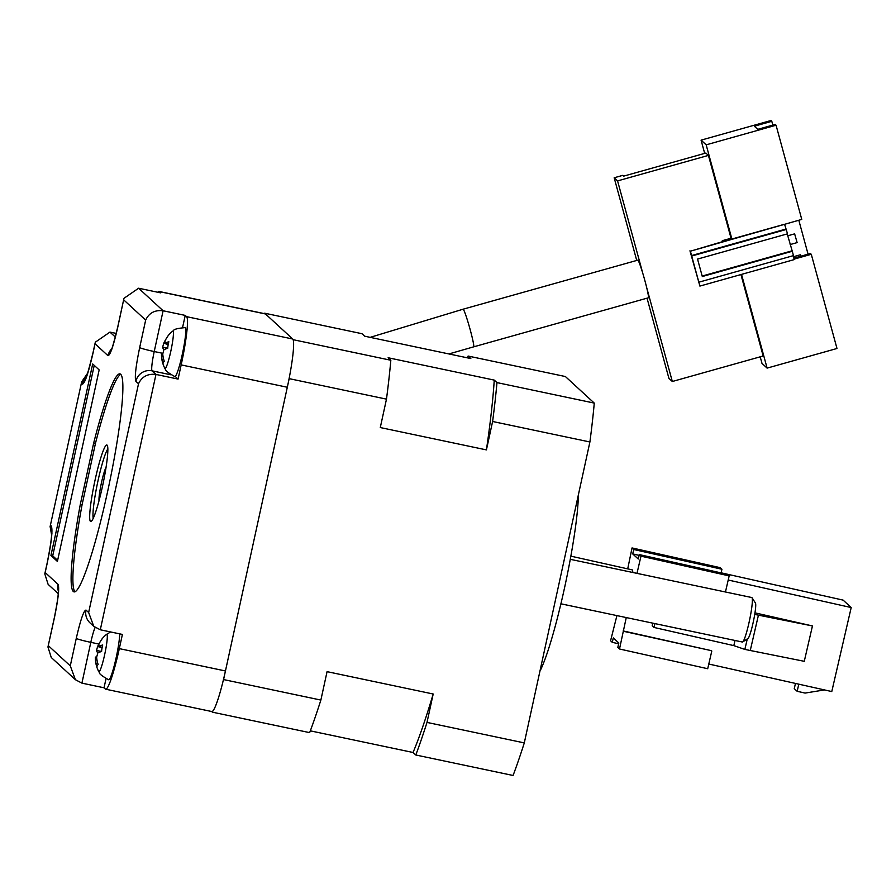 <?xml version="1.0" encoding="UTF-8"?>
<svg xmlns="http://www.w3.org/2000/svg" width="896" height="896" viewBox="0 0 896 896"><rect width="100%" height="100%" fill="white"/><g stroke="black" fill="none" stroke-linecap="round" stroke-linejoin="round"><path stroke-width="1.34" d="M99.008 500.808A18.189 1.994 101.9 0 1 101.483 482.619A18.189 1.994 101.9 0 1 106.064 467.286M742.258 641.939A22.736 2.486 -78.1 0 0 742.403 642.029A22.736 2.486 -78.1 0 0 742.694 641.939A22.736 2.486 -78.1 0 0 749.526 620.29A22.736 2.486 -78.1 0 0 752.013 597.722A22.736 2.486 -78.1 0 0 751.923 597.61A22.736 2.486 -78.1 0 0 751.778 597.531L570.282 559.317M742.694 641.939L748.003 638.445A18.189 1.994 -78.1 0 0 753.458 621.118A18.189 1.994 -78.1 0 0 755.451 603.064A18.189 1.994 -78.1 0 0 755.373 602.974M289.386 377.138A245.526 26.891 101.9 0 1 289.184 378.65L223.574 679.571A245.526 26.891 101.9 0 1 223.16 680.882M264.499 313.667A245.526 26.891 101.9 0 1 264.678 313.208L293.552 339.774A245.526 26.891 101.9 0 1 293.429 341.04M212.744 711.133A245.526 26.891 101.9 0 1 212.352 712.152L211.669 711.514M212.352 712.152L309.646 732.637A245.526 26.891 -78.1 0 0 320.869 700.067L223.574 679.571M289.184 378.65L386.478 399.134L380.285 427.549L486.416 449.893L492.61 421.49L589.904 441.974L524.294 742.907L427 722.411L433.194 694.008L327.062 671.653L320.869 700.067M386.478 399.134A245.526 26.891 -78.1 0 0 390.835 360.259L293.552 339.774M264.678 313.208L361.962 333.704L364.694 336.202L470.826 358.557L468.104 356.048L565.398 376.544L594.272 403.099L496.978 382.603L494.245 380.106L388.114 357.75L390.835 360.259M310.318 730.845L413.056 752.483L415.789 754.992L513.072 775.477A245.526 26.891 -78.1 0 0 524.294 742.907M413.056 752.483A228.334 25.01 -78.1 0 0 433.194 694.008M427 722.411A245.526 26.891 101.9 0 1 415.789 754.992M594.272 403.099A245.526 26.891 101.9 0 1 589.904 441.974M496.978 382.603A245.526 26.891 101.9 0 1 492.61 421.49M486.416 449.893A228.334 25.01 -78.1 0 0 494.245 380.106M467.432 357.84A245.526 26.891 101.9 0 1 468.104 356.048M539.918 671.227A100.027 10.954 -78.1 0 0 564.514 587.966A100.027 10.954 -78.1 0 0 578.379 494.838M95.11 479.886A39.099 4.278 101.9 0 1 107.24 445.323A39.099 4.278 101.9 0 1 102.424 486.618A39.099 4.278 101.9 0 1 91.224 521.382A39.099 4.278 101.9 0 1 95.11 479.886M93.24 518.291A36.378 3.987 101.9 0 1 98.022 480.682A36.378 3.987 101.9 0 1 107.845 448.952M93.699 442.971A111.395 12.197 101.9 0 1 119.952 373.878A111.395 12.197 101.9 0 1 120.68 374.27A111.395 12.197 101.9 0 1 108.181 488.936A111.395 12.197 101.9 0 1 74.043 591.886A111.395 12.197 101.9 0 1 73.315 591.494A111.395 12.197 101.9 0 1 80.304 504.403L93.699 442.971L95.469 443.341L82.074 504.773A111.395 12.197 -78.1 0 0 74.995 591.774M120.77 374.36A111.395 12.197 -78.1 0 0 95.469 443.341M115.338 337.053L109.939 332.102L116.245 333.424M105.683 689.203A45.472 4.984 101.9 0 1 105.392 689.035L104.026 687.792L81.917 683.133L75.41 679.706L70.28 665.862L76.272 638.378C80.539 619.797 83.787 610.366 86.016 610.086L88.648 612.506L93.778 626.36L100.296 629.776L122.405 634.435L119.314 648.626A45.472 4.984 101.9 0 1 105.683 689.203L211.826 711.547A45.472 4.984 -78.1 0 0 225.445 670.97L287.314 387.251A45.472 4.984 -78.1 0 0 292.723 339.013L265.496 313.97A45.472 4.984 -78.1 0 0 265.205 313.813L159.062 291.458A45.472 4.984 101.9 0 1 159.365 291.626L160.72 292.869L138.611 288.221L123.973 298.323L117.723 327.376A13.642 0.885 -167.7 0 1 117.667 327.264C113.77 342.944 111.563 350.661 111.048 350.414L111.765 349.395M109.939 332.102L95.312 342.205L95.054 343.784L107.979 355.678A13.642 13.53 -47.4 0 1 111.709 348.869M157.819 292.264A45.472 4.984 101.9 0 1 159.062 291.458M51.598 534.923L50.109 526.602L81.67 381.819L87.662 373.139M58.363 591.203A13.642 13.53 -47.4 0 1 58.106 584.416L45.181 572.522L44.8 573.877L48.115 584.349L58.24 593.667M185.226 315.403L186.581 316.658A45.472 4.984 101.9 0 1 181.171 364.907L178.08 379.086L155.971 374.427C147.706 373.52 141.882 376.634 138.522 383.768L135.89 381.338C134.512 377.742 135.778 366.486 139.675 347.57L145.667 320.085C149.027 312.95 154.84 309.837 163.106 310.755L185.226 315.403L182.582 327.499M92.691 363.966L99.165 369.914L57.4 561.422L50.938 555.475L92.691 363.966M162.758 354.054L161.549 353.83A7.638 0.84 -78.1 0 0 161.482 355.286A30.005 30.005 0 0 0 164.808 368.267A19.118 2.094 -78.1 0 0 165.906 367.64A19.118 2.094 -78.1 0 0 172.189 344.187A19.118 2.094 -78.1 0 0 172.614 331.184C174.63 331.005 170.475 328.978 185.114 327.622A25.01 2.733 -78.1 0 1 184.173 344.781A25.01 2.733 -78.1 0 1 175.202 376.443L178.08 379.086M104.026 687.792L106.008 678.731M58.106 584.416C59.483 588.011 58.218 599.267 54.32 618.195L47.947 647.024L51.262 657.496L75.41 679.706M82.074 504.773L80.304 504.403M94.237 365.378L52.707 555.845L50.938 555.475M52.707 555.845L57.635 560.37M632.733 572.466A19.555 2.162 -77.4 0 0 632.363 569.946A19.555 2.162 -77.4 0 0 632.24 569.878A19.555 2.162 -77.4 0 0 632.094 569.89M616.918 615.597L610.579 640.774L612.282 642.342L613.301 637.918L618.834 643.014L617.803 647.427L619.506 648.995L626.259 617.568M636.989 573.362L640.976 556.158L639.274 554.59L638.243 559.014L632.722 553.918L633.741 549.506L632.038 547.938L627.715 568.87M618.654 643.776L612.282 642.342M721.112 572.813L843.114 600.118L851.2 607.555L728.213 580.026M632.038 547.938L720.238 567.672L721.941 569.24L721.09 572.902M633.741 549.506L721.941 569.24M639.094 555.352L632.722 553.918M640.976 556.158L729.165 575.893L727.474 574.325L639.274 554.59M725.446 591.987L729.165 575.893M708.792 664.026L831.779 691.555L851.2 607.555M623.168 630.918L711.368 650.653L623.594 631.31M654.864 623.594L653.979 627.435L652.187 625.789L652.792 623.157M619.506 648.995L707.706 668.73L711.794 651.045M798.806 684.174L797.16 691.298L805.09 693.078L824.51 689.92M795.469 683.424L794.259 688.632L797.16 691.298M754.97 612.853L812.448 625.946L804.272 661.315L744.856 649.41L733.824 645.624L735.011 640.472M812.448 625.946L754.723 614.41M653.979 627.435L733.824 645.624M758.408 615.238L750.232 650.608M744.856 649.41L747.286 638.915M473.648 346.853L648.357 297.808A19.555 1.31 -105.7 0 0 646.643 287.426A19.555 1.31 -105.7 0 0 642.891 273.661A19.555 1.31 -105.7 0 0 637.952 260.232A19.555 1.31 -105.7 0 0 637.784 260.154L463.075 309.21A19.555 1.31 -105.7 0 1 463.243 309.288A19.555 1.31 -105.7 0 1 470.198 329.717A19.555 1.31 -105.7 0 1 473.648 346.853L448.907 353.942M790.138 244.563L797.126 242.603L794.64 233.878M801.002 256.155L800.363 254.811M647.035 298.178L668.92 378.37L672.325 381.494L646.643 287.426M642.891 273.661L617.579 180.902L614.174 177.778L636.731 260.456M614.174 177.778L622.91 175.325L623.762 176.109L705.869 153.048L708.422 155.4L617.579 180.902M672.325 381.494L763.168 355.992L740.936 274.557M722.557 241.651L722.299 240.699L723.15 241.483L690.379 251.194L801.763 219.408L776.059 125.216L706.171 144.838L701.075 140.146L704.682 153.384M706.171 144.838L731.886 239.03L731.035 238.246L722.299 240.699M731.035 238.246L708.422 155.4M760.2 356.821L762.003 363.418L767.11 368.11L741.53 274.389M767.11 368.11L836.987 348.488L811.283 254.296L794.114 259.123M701.075 140.146L770.952 120.523L771.803 121.307L754.331 126.213L757.736 129.338L775.208 124.432L776.059 125.216M731.886 239.03L784.291 224.314M793.173 255.707L794.237 259.594L699.899 286.082L689.954 250.802M811.283 254.296L810.432 253.512L793.845 258.171M808.069 254.173L798.806 220.237M772.834 125.104L771.803 121.307M699.899 286.082L690.379 251.194M784.717 224.706L787.528 233.822L697.547 259.078L702.307 276.528L792.288 251.261L787.226 233.901M792.288 251.261L793.475 255.618L699.138 282.117M691.566 255.562L785.904 229.062M786.33 229.454L691.992 255.942M702.184 276.046L791.862 250.869M161.482 355.286A7.638 0.84 -78.1 0 0 161.571 355.936A29.803 28.056 29.8 0 0 163.072 363.283A29.994 7.101 -17.4 0 1 163.464 362.309A29.994 7.101 -17.4 0 1 164.248 361.234A29.803 28.056 -150.2 0 1 162.747 353.886A7.638 0.84 -78.1 0 0 163.822 349.854A29.803 9.509 9.8 0 1 167.709 348.286A29.994 23.8 -106.3 0 1 168.84 341.757A29.803 9.509 -170.2 0 0 164.954 343.325A7.638 0.84 -78.1 0 0 164.931 341.219A29.803 28.056 -150.2 0 1 168.762 334.981A29.994 10.035 -142.2 0 0 168.336 335.418A29.994 10.035 -142.2 0 0 168.011 335.888A29.994 10.035 -142.2 0 0 167.922 336.067M165.637 339.718A29.803 28.056 29.8 0 0 163.755 343.269A7.638 0.84 -78.1 0 0 162.68 347.29A29.803 9.509 -170.2 0 0 163.957 349.776M162.994 356.126L161.571 355.936M163.755 343.269L168.179 344.546M167.72 348.219L162.68 347.29M164.954 343.325L168.269 344.109M96.645 657.272L95.435 657.059A7.638 0.84 -78.1 0 0 95.368 658.504A30.005 30.005 0 0 0 98.694 671.496C100.464 672.47 95.85 672.65 108.696 679.784A25.01 2.733 -78.1 0 0 118.059 647.998A25.01 2.733 -78.1 0 0 119.672 633.864M98.694 671.496A19.118 2.094 -78.1 0 0 99.792 670.869A19.118 2.094 -78.1 0 0 106.075 647.405A19.118 2.094 -78.1 0 0 106.501 634.402A30.005 30.005 0 0 0 102.222 638.635A29.994 10.035 -142.2 0 0 101.898 639.106A29.994 10.035 -142.2 0 0 101.808 639.285M95.368 658.504A7.638 0.84 -78.1 0 0 95.458 659.154A29.803 28.056 29.8 0 0 96.958 666.512A29.994 7.101 -17.4 0 1 97.35 665.538A29.994 7.101 -17.4 0 1 98.134 664.462A29.803 28.056 -150.2 0 1 96.634 657.104A7.638 0.84 -78.1 0 0 97.709 653.083A29.803 9.509 9.8 0 1 101.595 651.515A29.994 23.8 -106.3 0 1 102.726 644.974A29.803 9.509 -170.2 0 0 98.84 646.542A7.638 0.84 -78.1 0 0 98.818 644.437A29.803 28.056 -150.2 0 1 102.648 638.21A29.994 10.035 -142.2 0 0 102.222 638.635M99.523 642.947A29.803 28.056 29.8 0 0 97.642 646.486A7.638 0.84 -78.1 0 0 96.566 650.518A29.803 9.509 -170.2 0 0 97.843 653.005M96.88 659.344L95.458 659.154M97.642 646.486L102.066 647.774M101.606 651.448L96.566 650.518M98.84 646.542L102.155 647.326M159.365 291.626L265.496 313.97M138.611 288.221L163.106 310.755L154.224 351.534L162.915 353.36M186.581 316.658L292.723 339.013M181.171 364.907L287.314 387.251M135.89 381.338A13.642 13.53 -47.4 0 1 152.051 370.832L155.971 374.427L100.296 629.776M119.314 648.626L225.445 670.97M95.312 342.205L93.061 352.531A13.642 0.885 12.3 0 0 93.117 352.643L95.054 343.784M107.979 355.678C110.208 355.354 113.456 345.923 117.723 327.376M145.667 320.085L123.715 299.891M93.117 352.643C88.357 373.33 84.739 383.846 82.264 384.171L81.413 383.387M50.478 525.246L51.33 526.03C52.864 530.04 51.453 542.584 47.107 563.662L45.181 572.522M48.328 645.68L70.28 665.862M88.648 612.506L138.522 383.768M51.654 533.042A13.642 13.53 -47.4 0 1 51.33 526.03M82.264 384.171A13.642 13.53 -47.4 0 1 86.24 377.126M58.598 591.595L58.352 590.374C58.565 594.126 57.21 603.355 54.264 618.083A13.642 0.885 12.3 0 0 54.32 618.195M47.107 563.662A13.642 0.885 -167.7 0 1 47.051 563.55L44.8 573.877M139.675 347.57A13.642 0.885 12.3 0 0 154.224 351.534A18.189 1.994 101.9 0 0 152.051 370.832L170.834 374.786M81.917 683.133L90.81 642.342L98.862 644.045M86.016 610.086A13.642 13.53 132.6 0 0 90.048 622.922L93.778 626.36M76.272 638.378A13.642 0.885 12.3 0 0 90.81 642.342A18.189 1.994 101.9 0 1 95.155 627.469M755.451 603.064L752.013 597.722M742.403 642.029L560.907 603.803M81.67 381.819L50.109 526.602M93.061 352.531C88.57 370.496 86.061 379.232 85.523 378.739L86.285 377.709M123.973 298.323L117.667 327.264M54.264 618.083L47.947 647.024M51.912 533.467L51.632 532.213C51.923 536.424 50.389 546.874 47.051 563.55M570.853 556.147L632.24 569.878M787.741 235.794L794.674 233.845M793.453 256.715L800.386 254.778M370.149 337.355L463.075 309.21M172.614 331.184A30.005 30.005 0 0 0 168.336 335.418M174.798 376.566C161.963 369.432 166.578 369.242 164.808 368.267M110.634 631.96L106.501 634.402"/></g></svg>

